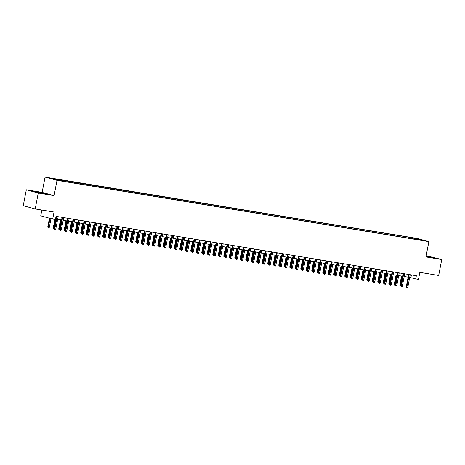 <?xml version="1.0" encoding="UTF-8"?>
<svg xmlns="http://www.w3.org/2000/svg" width="465" height="465" viewBox="0 0 465 465"><rect width="100%" height="100%" fill="white"/><g stroke="black" fill="none" stroke-linecap="round" stroke-linejoin="round"><path stroke-width="0.7" d="M60.619 180.844L57.544 180.17L60.619 180.844M41.85 210.052L40.74 215.824L52.685 219.067L55.434 219.521L56.05 216.335L416.355 275.733L415.745 278.919L418.494 279.372L419.843 272.362L438.681 275.466L441.75 259.54L426.173 255.698M26.319 189.784L23.25 205.71L35.195 208.954L38.264 193.027L54.08 195.631L57.021 180.339L45.076 177.095L42.135 192.388L26.319 189.784L38.264 193.027M57.021 180.339L428.881 241.637L416.936 238.4L45.076 177.095M422.243 240.242L425.219 240.893L422.203 240.44M412.426 238.795L412.205 237.993L409.944 237.377L50.795 178.415L64.013 181.356L416.936 239.539M412.205 237.993L418.256 238.987L423.162 240.324L417.111 239.324M52.685 219.067L54.033 212.057L35.195 208.954M428.881 241.637L425.934 256.93L441.75 259.54M409.706 277.407L415.745 278.919M55.533 219.021L56.067 219.108M57.648 219.37L61.572 220.015M63.153 220.276L67.07 220.922M68.651 221.183L72.569 221.828M74.156 222.09L78.073 222.735M79.654 222.997L83.572 223.642M85.153 223.903L89.071 224.549M90.658 224.81L94.575 225.455M96.156 225.717L100.074 226.362M101.661 226.624L105.578 227.269M107.159 227.53L111.077 228.176M112.658 228.437L116.576 229.082M118.162 229.344L122.08 229.989M123.661 230.251L127.579 230.896M129.16 231.157L133.077 231.803M134.664 232.064L138.582 232.709M140.163 232.971L144.08 233.616M145.667 233.878L149.585 234.523M151.166 234.784L155.083 235.43M156.664 235.691L160.582 236.336M162.169 236.598L166.086 237.243M167.667 237.505L171.585 238.15M173.166 238.411L177.089 239.056M178.67 239.318L182.588 239.963M184.169 240.225L188.087 240.87M189.674 241.132L193.591 241.777M195.172 242.038L199.09 242.684M200.671 242.945L204.588 243.59M206.175 243.852L210.093 244.497M211.674 244.759L215.591 245.404M217.178 245.665L221.096 246.311M222.677 246.572L226.595 247.217M228.176 247.479L232.093 248.124M233.68 248.386L237.598 249.037M239.179 249.292L243.096 249.943M244.677 250.199L248.601 250.85M250.182 251.106L254.099 251.757M255.68 252.013L259.598 252.664M261.185 252.919L265.102 253.57M266.683 253.826L270.601 254.477M272.182 254.733L276.1 255.384M277.686 255.64L281.604 256.291M283.185 256.546L287.103 257.197M288.689 257.453L292.607 258.104M294.188 258.36L298.106 259.011M299.687 259.267L303.604 259.918M305.191 260.179L309.109 260.824M310.69 261.086L314.607 261.731M316.188 261.993L320.112 262.638M321.693 262.899L325.61 263.545M327.191 263.806L331.109 264.451M332.696 264.713L336.614 265.358M338.195 265.62L342.112 266.265M343.693 266.526L347.611 267.172M349.198 267.433L353.115 268.078M354.696 268.34L358.614 268.985M360.201 269.247L364.118 269.892M365.699 270.153L369.617 270.799M371.198 271.06L375.116 271.705M376.702 271.967L380.62 272.612M382.201 272.874L386.119 273.519M387.7 273.78L391.617 274.426M393.204 274.687L397.122 275.332M398.703 275.594L402.62 276.239M404.207 276.501L408.125 277.146M411.415 274.92L410.897 277.605M409.752 238.353L409.944 237.377M56.846 179.414L56.997 179.961M417.989 239.469L418.256 238.987M426.016 256.523L435.734 258.104L426.12 255.971M54.08 195.631L42.135 192.388M35.933 192.196L46.547 193.946L35.846 191.603L32.335 191.22L35.933 192.196M408.642 274.46L406.259 286.824L406.84 286.981L409.235 274.559M407.828 287.143L407.323 287.905L406.77 287.812L406.84 286.981L407.828 287.143L410.223 274.722M406.77 287.812L406.259 286.824M400.807 286.138L399.993 285.969L399.801 285.074L400.382 285.231L402.132 276.158M400.313 286.062L400.382 285.231L400.877 285.312M399.801 285.074L401.539 276.059M431.113 257.5L426.074 256.227M426.091 256.105L434.792 257.999M41.926 193.347L43.565 193.504L39.386 192.51L35.27 191.911L36.95 192.394M33.253 191.47L45.605 193.841M403.138 273.554L400.76 285.917L401.342 286.074L403.73 273.653M402.33 286.237L401.818 286.998L401.272 286.905L401.342 286.074L402.33 286.237L404.724 273.815M401.272 286.905L400.76 285.917M397.639 272.647L395.256 285.01L395.837 285.167L398.232 272.746M396.825 285.33L396.32 286.091L395.767 285.998L395.837 285.167L396.825 285.33L399.22 272.909M395.767 285.998L395.256 285.01M392.135 271.74L389.757 284.103L390.338 284.26L392.727 271.839M391.327 284.423L390.821 285.185L390.269 285.092L390.338 284.26L391.327 284.423L393.721 272.002M390.269 285.092L389.757 284.103M386.636 270.833L384.253 283.197L384.834 283.354L387.229 270.932M385.828 283.516L385.316 284.278L384.77 284.185L384.834 283.354L385.828 283.516L388.217 271.095M384.77 284.185L384.253 283.197M395.302 285.231L394.489 285.062L394.303 284.167L394.884 284.324L396.628 275.251M394.814 285.155L394.884 284.324L395.372 284.406M394.303 284.167L396.035 275.152M389.804 284.324L388.99 284.156L388.798 283.261L389.379 283.418L391.129 274.344M389.31 284.249L389.379 283.418L389.873 283.499M388.798 283.261L390.536 274.245M384.299 283.418L383.491 283.249L383.3 282.354L383.881 282.511L385.63 273.437M383.811 283.342L383.881 282.511L384.375 282.592M383.3 282.354L385.037 273.339M378.801 282.511L377.987 282.342L377.801 281.447L378.382 281.604L380.126 272.531M378.312 282.429L378.382 281.604L378.87 281.685M377.801 281.447L379.533 272.432M381.137 269.927L378.754 282.29L379.335 282.447L381.73 270.026M380.324 282.61L379.818 283.371L379.266 283.278L379.335 282.447L380.324 282.61L382.718 270.188M379.266 283.278L378.754 282.29M373.302 281.604L372.488 281.435L372.296 280.54L372.878 280.697L374.627 271.624M372.808 281.523L372.878 280.697L373.372 280.779M372.296 280.54L374.034 271.525M375.633 269.02L373.255 281.383L373.837 281.54L376.226 269.119M374.825 281.703L374.313 282.464L373.767 282.371L373.837 281.54L374.825 281.703L377.22 269.281M373.767 282.371L373.255 281.383M367.798 280.697L366.984 280.529L366.798 279.634L367.379 279.791L369.123 270.717M367.309 280.616L367.379 279.791L367.867 279.872M366.798 279.634L368.53 270.618M370.134 268.113L367.751 280.476L368.332 280.633L370.727 268.212M369.326 280.796L368.815 281.558L368.263 281.465L368.332 280.633L369.326 280.796L371.715 268.375M368.263 281.465L367.751 280.476M362.299 279.791L361.485 279.622L361.293 278.727L361.875 278.884L363.624 269.81M361.811 279.709L361.875 278.884L362.369 278.965M361.293 278.727L363.031 269.712M364.636 267.206L362.252 279.57L362.834 279.727L365.228 267.305M363.822 279.889L363.316 280.651L362.764 280.558L362.834 279.727L363.822 279.889L366.217 267.468M362.764 280.558L362.252 279.57M356.8 278.884L355.987 278.715L355.795 277.82L356.376 277.977L358.126 268.904M356.306 278.802L356.376 277.977L356.87 278.058M355.795 277.82L357.533 268.805M359.131 266.3L356.748 278.663L357.329 278.82L359.724 266.399M358.323 278.983L357.812 279.744L357.265 279.651L357.329 278.82L358.323 278.983L360.712 266.561M357.265 279.651L356.748 278.663M351.296 277.977L350.482 277.808L350.296 276.913L350.877 277.07L352.621 267.997M350.808 277.896L350.877 277.07L351.366 277.152M350.296 276.913L352.028 267.898M353.632 265.393L351.249 277.756L351.831 277.913L354.225 265.492M352.819 278.076L352.313 278.837L351.761 278.744L351.831 277.913L352.819 278.076L355.214 265.655M351.761 278.744L351.249 277.756M345.797 277.07L344.983 276.902L344.792 276.007L345.373 276.163L347.123 267.09M345.303 276.989L345.373 276.163L345.867 276.245M344.792 276.007L346.53 266.991M348.128 264.486L345.751 276.849L346.332 277.006L348.721 264.585M347.32 277.169L346.814 277.931L346.262 277.838L346.332 277.006L347.32 277.169L349.715 264.748M346.262 277.838L345.751 276.849M340.293 276.163L339.479 275.995L339.293 275.1L339.874 275.257L341.618 266.183M339.805 276.082L339.874 275.257L340.363 275.338M339.293 275.1L341.025 266.085M342.629 263.579L340.246 275.943L340.828 276.1L343.222 263.678M341.822 276.262L341.31 277.024L340.764 276.931L340.828 276.1L341.822 276.262L344.21 263.841M340.764 276.931L340.246 275.943M334.794 275.257L333.98 275.088L333.789 274.193L334.37 274.35L336.119 265.277M334.306 275.175L334.37 274.35L334.864 274.431M333.789 274.193L335.527 265.178M329.296 274.35L328.482 274.181L328.29 273.286L328.871 273.443L330.621 264.37M328.801 274.269L328.871 273.443L329.365 273.525M328.29 273.286L330.028 264.271M323.791 273.443L322.977 273.275L322.791 272.38L323.373 272.537L325.116 263.463M323.303 273.362L323.373 272.537L323.861 272.618M322.791 272.38L324.524 263.364M337.131 262.673L334.748 275.036L335.329 275.193L337.724 262.766M336.317 275.356L335.811 276.117L335.259 276.024L335.329 275.193L336.317 275.356L338.712 262.934M335.259 276.024L334.748 275.036M331.626 261.766L329.249 274.129L329.83 274.286L332.219 261.859M330.818 274.449L330.307 275.21L329.761 275.117L329.83 274.286L330.818 274.449L333.213 262.028M329.761 275.117L329.249 274.129M326.128 260.859L323.745 273.222L324.326 273.379L326.721 260.952M325.32 273.542L324.808 274.304L324.256 274.211L324.326 273.379L325.32 273.542L327.709 261.121M324.256 274.211L323.745 273.222M318.293 272.537L317.479 272.368L317.287 271.473L317.868 271.63L319.618 262.556M317.804 272.455L317.868 271.63L318.362 271.711M317.287 271.473L319.025 262.458M320.623 259.952L318.246 272.316L318.827 272.473L321.216 260.045M319.815 272.635L319.31 273.397L318.757 273.304L318.827 272.473L319.815 272.635L322.21 260.214M318.757 273.304L318.246 272.316M312.788 271.63L311.98 271.461L311.788 270.566L312.37 270.723L314.119 261.65M312.3 271.548L312.37 270.723L312.864 270.804M311.788 270.566L313.526 261.551M315.125 259.046L312.742 271.409L313.323 271.566L315.718 259.139M314.317 271.729L313.805 272.49L313.259 272.397L313.323 271.566L314.317 271.729L316.706 259.307M313.259 272.397L312.742 271.409M307.289 270.723L306.476 270.554L306.29 269.659L306.871 269.816L308.615 260.743M306.801 270.642L306.871 269.816L307.359 269.898M306.29 269.659L308.022 260.644M309.626 258.139L307.243 270.502L307.824 270.659L310.219 258.232M308.812 270.822L308.307 271.583L307.754 271.49L307.824 270.659L308.812 270.822L311.207 258.401M307.754 271.49L307.243 270.502M301.791 269.816L300.977 269.648L300.785 268.753L301.367 268.91L303.116 259.836M301.297 269.735L301.367 268.91L301.861 268.991M300.785 268.753L302.523 259.737M304.122 257.232L301.744 269.595L302.326 269.752L304.715 257.325M303.314 269.915L302.802 270.677L302.256 270.584L302.326 269.752L303.314 269.915L305.708 257.494M302.256 270.584L301.744 269.595M296.286 268.91L295.473 268.741L295.287 267.846L295.868 268.003L297.612 258.929M295.798 268.828L295.868 268.003L296.356 268.084M295.287 267.846L297.019 258.831M298.623 256.325L296.24 268.689L296.821 268.846L299.216 256.418M297.815 269.008L297.304 269.77L296.751 269.677L296.821 268.846L297.815 269.008L300.204 256.587M296.751 269.677L296.24 268.689M290.788 268.003L289.974 267.834L289.782 266.933L290.363 267.096L292.113 258.023M290.3 267.921L290.363 267.096L290.858 267.177M289.782 266.933L291.52 257.924M293.124 255.419L290.741 267.782L291.322 267.939L293.717 255.512M292.311 268.102L291.805 268.863L291.253 268.77L291.322 267.939L292.311 268.102L294.705 255.68M291.253 268.77L290.741 267.782M285.289 267.096L284.475 266.927L284.284 266.026L284.865 266.189L286.614 257.116M284.795 267.015L284.865 266.189L285.359 266.271M284.284 266.026L286.022 257.017M287.62 254.512L285.237 266.875L285.818 267.032L288.213 254.605M286.812 267.195L286.3 267.956L285.754 267.863L285.818 267.032L286.812 267.195L289.201 254.768M285.754 267.863L285.237 266.875M279.785 266.189L278.971 266.021L278.785 265.12L279.366 265.283L281.11 256.209M279.296 266.108L279.366 265.283L279.854 265.364M278.785 265.12L280.517 256.11M282.121 253.605L279.738 265.968L280.319 266.125L282.714 253.698M281.308 266.288L280.802 267.044L280.25 266.957L280.319 266.125L281.308 266.288L283.702 253.861M280.25 266.957L279.738 265.968M276.617 252.698L274.24 265.062L274.821 265.219L277.21 252.791M275.809 265.381L275.303 266.137L274.751 266.05L274.821 265.219L275.809 265.381L278.204 252.954M274.751 266.05L274.24 265.062M271.118 251.792L268.735 264.155L269.316 264.312L271.711 251.885M270.31 264.475L269.799 265.23L269.252 265.143L269.316 264.312L270.31 264.475L272.699 252.047M269.252 265.143L268.735 264.155M274.286 265.283L273.472 265.114L273.281 264.213L273.862 264.376L275.611 255.302M273.792 265.201L273.862 264.376L274.356 264.457M273.281 264.213L275.018 255.204M268.782 264.376L267.974 264.207L267.782 263.306L268.363 263.469L270.107 254.396M268.293 264.294L268.363 263.469L268.851 263.55M267.782 263.306L269.514 254.297M263.283 263.469L262.469 263.3L262.277 262.4L262.859 262.562L264.608 253.489M262.795 263.388L262.859 262.562L263.353 262.644M262.277 262.4L264.015 253.39M265.62 250.885L263.237 263.248L263.818 263.405L266.213 250.978M264.806 263.568L264.3 264.323L263.748 264.236L263.818 263.405L264.806 263.568L267.201 251.141M263.748 264.236L263.237 263.248M257.784 262.562L256.971 262.394L256.779 261.493L257.36 261.656L259.11 252.582M257.29 262.481L257.36 261.656L257.854 261.737M256.779 261.493L258.517 252.483M260.115 249.978L257.738 262.341L258.319 262.498L260.708 250.071M259.307 262.661L258.796 263.417L258.249 263.33L258.319 262.498L259.307 262.661L261.702 250.234M258.249 263.33L257.738 262.341M252.28 261.656L251.466 261.487L251.28 260.586L251.861 260.749L253.605 251.675M251.792 261.574L251.861 260.749L252.35 260.83M251.28 260.586L253.012 251.577M254.617 249.071L252.233 261.435L252.815 261.592L255.209 249.164M253.809 261.754L253.297 262.51L252.745 262.423L252.815 261.592L253.809 261.754L256.198 249.327M252.745 262.423L252.233 261.435M246.781 260.749L245.968 260.58L245.776 259.679L246.357 259.842L248.107 250.769M246.293 260.667L246.357 259.842L246.851 259.923M245.776 259.679L247.514 250.67M249.118 248.165L246.735 260.528L247.316 260.685L249.705 248.258M248.304 260.848L247.799 261.603L247.246 261.516L247.316 260.685L248.304 260.848L250.699 248.42M247.246 261.516L246.735 260.528M241.277 259.842L240.469 259.673L240.277 258.773L240.858 258.935L242.608 249.862M240.789 259.761L240.858 258.935L241.352 259.017M240.277 258.773L242.015 249.763M243.614 247.258L241.23 259.621L241.812 259.778L244.206 247.351M242.806 259.941L242.294 260.696L241.748 260.609L241.812 259.778L242.806 259.941L245.195 247.514M241.748 260.609L241.23 259.621M238.115 246.351L235.732 258.714L236.313 258.871L238.708 246.444M237.301 259.034L236.795 259.79L236.243 259.703L236.313 258.871L237.301 259.034L239.696 246.607M236.243 259.703L235.732 258.714M232.61 245.444L230.233 257.808L230.814 257.965L233.203 245.537M231.803 258.127L231.291 258.883L230.745 258.796L230.814 257.965L231.803 258.127L234.197 245.7M230.745 258.796L230.233 257.808M235.778 258.935L234.965 258.767L234.779 257.866L235.36 258.029L237.104 248.955M235.29 258.854L235.36 258.029L235.848 258.104M234.779 257.866L236.511 248.856M230.28 258.029L229.466 257.86L229.274 256.959L229.855 257.122L231.605 248.048M229.786 257.947L229.855 257.122L230.349 257.197M229.274 256.959L231.012 247.95M224.775 257.122L223.961 256.953L223.775 256.052L224.357 256.215L226.1 247.142M224.287 257.04L224.357 256.215L224.845 256.291M223.775 256.052L225.508 247.043M227.112 244.538L224.729 256.901L225.31 257.058L227.705 244.631M226.304 257.221L225.792 257.976L225.24 257.889L225.31 257.058L226.304 257.221L228.693 244.793M225.24 257.889L224.729 256.901M219.277 256.215L218.463 256.046L218.271 255.145L218.852 255.308L220.602 246.235M218.788 256.134L218.852 255.308L219.346 255.384M218.271 255.145L220.009 246.136M221.613 243.625L219.23 255.994L219.811 256.151L222.206 243.724M220.799 256.314L220.294 257.069L219.742 256.982L219.811 256.151L220.799 256.314L223.194 243.887M219.742 256.982L219.23 255.994M213.778 255.308L212.964 255.14L212.772 254.239L213.354 254.402L215.103 245.328M213.284 255.227L213.354 254.402L213.848 254.477M212.772 254.239L214.51 245.229M216.109 242.718L213.731 255.087L214.307 255.244L216.702 242.817M215.301 255.407L214.789 256.163L214.243 256.076L214.307 255.244L215.301 255.407L217.696 242.98M214.243 256.076L213.731 255.087M208.274 254.402L207.46 254.233L207.274 253.332L207.855 253.495L209.599 244.421M207.785 254.32L207.855 253.495L208.343 253.57M207.274 253.332L209.006 244.323M210.61 241.812L208.227 254.181L208.808 254.338L211.203 241.91M209.796 254.5L209.291 255.256L208.739 255.169L208.808 254.338L209.796 254.5L212.191 242.073M208.739 255.169L208.227 254.181M202.775 253.495L201.961 253.326L201.769 252.425L202.351 252.582L204.1 243.515M202.281 253.413L202.351 252.582L202.845 252.664M201.769 252.425L203.507 243.416M205.106 240.905L202.728 253.274L203.31 253.431L205.699 241.004M204.298 253.594L203.792 254.349L203.24 254.262L203.31 253.431L204.298 253.594L206.693 241.166M203.24 254.262L202.728 253.274M197.27 252.588L196.463 252.419L196.271 251.519L196.852 251.675L198.596 242.602M196.782 252.507L196.852 251.675L197.34 251.757M196.271 251.519L198.009 242.509M199.607 239.998L197.224 252.367L197.805 252.524L200.2 240.097M198.799 252.687L198.288 253.442L197.741 253.355L197.805 252.524L198.799 252.687L201.188 240.26M197.741 253.355L197.224 252.367M191.772 251.681L190.958 251.513L190.772 250.612L191.347 250.769L193.097 241.695M191.284 251.6L191.347 250.769L191.842 250.85M190.772 250.612L192.504 241.602M194.108 239.091L191.725 251.46L192.307 251.617L194.701 239.19M193.295 251.78L192.789 252.536L192.237 252.449L192.307 251.617L193.295 251.78L195.689 239.353M192.237 252.449L191.725 251.46M186.273 250.775L185.459 250.606L185.268 249.705L185.849 249.862L187.598 240.789M185.779 250.693L185.849 249.862L186.343 249.943M185.268 249.705L187.006 240.696M188.604 238.185L186.227 250.554L186.808 250.711L189.197 238.283M187.796 250.873L187.285 251.629L186.738 251.542L186.808 250.711L187.796 250.873L190.191 238.446M186.738 251.542L186.227 250.554M180.769 249.868L179.955 249.699L179.769 248.798L180.35 248.955L182.094 239.882M180.281 249.786L180.35 248.955L180.839 249.037M179.769 248.798L181.501 239.789M183.105 237.278L180.722 249.647L181.304 249.804L183.698 237.377M182.297 249.967L181.786 250.722L181.234 250.635L181.304 249.804L182.297 249.967L184.686 237.539M181.234 250.635L180.722 249.647M175.27 248.961L174.456 248.792L174.265 247.892L174.846 248.048L176.595 238.975M174.782 248.88L174.846 248.048L175.34 248.13M174.265 247.892L176.003 238.882M177.607 236.371L175.224 248.74L175.805 248.897L178.194 236.47M176.793 249.06L176.287 249.815L175.735 249.728L175.805 248.897L176.793 249.06L179.188 236.633M175.735 249.728L175.224 248.74M169.772 248.054L168.958 247.886L168.766 246.985L169.347 247.142L171.097 238.068M169.277 247.973L169.347 247.142L169.841 247.223M168.766 246.985L170.504 237.975M172.102 235.464L169.719 247.833L170.3 247.99L172.695 235.563M171.294 248.153L170.783 248.909L170.237 248.822L170.3 247.99L171.294 248.153L173.683 235.726M170.237 248.822L169.719 247.833M164.267 247.148L163.453 246.979L163.267 246.078L163.849 246.235L165.592 237.162M163.779 247.066L163.849 246.235L164.337 246.316M163.267 246.078L164.999 237.069M166.604 234.558L164.221 246.927L164.802 247.084L167.197 234.656M165.79 247.246L165.284 248.002L164.732 247.915L164.802 247.084L165.79 247.246L168.185 234.819M164.732 247.915L164.221 246.927M158.768 246.241L157.955 246.072L157.763 245.171L158.344 245.328L160.094 236.255M158.274 246.159L158.344 245.328L158.838 245.41M157.763 245.171L159.501 236.162M161.099 233.651L158.722 246.02L159.303 246.177L161.692 233.75M160.291 246.34L159.786 247.095L159.233 247.008L159.303 246.177L160.291 246.34L162.686 233.912M159.233 247.008L158.722 246.02M153.264 245.334L152.45 245.165L152.264 244.265L152.845 244.421L154.589 235.348M152.776 245.253L152.845 244.421L153.334 244.503M152.264 244.265L153.996 235.255M155.601 232.744L153.218 245.113L153.799 245.27L156.194 232.843M154.793 245.433L154.281 246.188L153.729 246.101L153.799 245.27L154.793 245.433L157.182 233.006M153.729 246.101L153.218 245.113M147.765 244.427L146.952 244.259L146.76 243.358L147.341 243.515L149.091 234.441M147.277 244.346L147.341 243.515L147.835 243.596M146.76 243.358L148.498 234.348M150.102 231.837L147.719 244.206L148.3 244.363L150.695 231.936M149.288 244.526L148.783 245.282L148.23 245.195L148.3 244.363L149.288 244.526L151.683 232.099M148.23 245.195L147.719 244.206M142.267 243.52L141.453 243.352L141.261 242.451L141.842 242.608L143.592 233.535M141.773 243.439L141.842 242.608L142.337 242.689M141.261 242.451L142.999 233.442M144.598 230.931L142.22 243.3L142.802 243.457L145.19 231.029M143.79 243.619L143.278 244.375L142.732 244.288L142.802 243.457L143.79 243.619L146.184 231.192M142.732 244.288L142.22 243.3M136.762 242.614L135.949 242.445L135.763 241.544L136.344 241.701L138.088 232.628M136.274 242.532L136.344 241.701L136.832 241.783M135.763 241.544L137.495 232.535M139.099 230.024L136.716 242.393L137.297 242.55L139.692 230.123M138.285 242.713L137.78 243.468L137.227 243.381L137.297 242.55L138.285 242.713L140.68 230.285M137.227 243.381L136.716 242.393M131.264 241.707L130.45 241.538L130.258 240.638L130.839 240.794L132.589 231.721M130.77 241.626L130.839 240.794L131.333 240.876M130.258 240.638L131.996 231.628M133.595 229.117L131.217 241.486L131.798 241.643L134.187 229.216M132.787 241.806L132.281 242.561L131.729 242.474L131.798 241.643L132.787 241.806L135.181 229.379M131.729 242.474L131.217 241.486M125.759 240.8L124.951 240.632L124.76 239.731L125.341 239.888L127.085 230.814M125.271 240.719L125.341 239.888L125.835 239.969M124.76 239.731L126.497 230.721M128.096 228.21L125.713 240.579L126.294 240.736L128.689 228.309M127.288 240.899L126.776 241.655L126.23 241.568L126.294 240.736L127.288 240.899L129.677 228.472M126.23 241.568L125.713 240.579M120.261 239.894L119.447 239.725L119.261 238.824L119.842 238.981L121.586 229.908M119.772 239.812L119.842 238.981L120.33 239.062M119.261 238.824L120.993 229.815M122.597 227.304L120.214 239.673L120.795 239.83L123.19 227.402M121.784 239.992L121.278 240.748L120.726 240.661L120.795 239.83L121.784 239.992L124.178 227.565M120.726 240.661L120.214 239.673M114.762 238.987L113.948 238.818L113.756 237.917L114.338 238.074L116.087 229.001M114.268 238.905L114.338 238.074L114.832 238.156M113.756 237.917L115.494 228.908M117.093 226.397L114.716 238.766L115.297 238.923L117.686 226.496M116.285 239.086L115.773 239.841L115.227 239.754L115.297 238.923L116.285 239.086L118.68 226.658M115.227 239.754L114.716 238.766M111.594 225.49L109.211 237.859L109.792 238.016L112.187 225.589M110.786 238.179L110.275 238.934L109.723 238.847L109.792 238.016L110.786 238.179L113.175 225.752M109.723 238.847L109.211 237.859M106.096 224.583L103.712 236.952L104.294 237.109L106.688 224.682M105.282 237.272L104.776 238.028L104.224 237.941L104.294 237.109L105.282 237.272L107.677 224.845M104.224 237.941L103.712 236.952M100.591 223.677L98.208 236.046L98.789 236.203L101.184 223.775M99.783 236.365L99.272 237.121L98.725 237.034L98.789 236.203L99.783 236.365L102.172 223.938M98.725 237.034L98.208 236.046M95.093 222.77L92.709 235.139L93.291 235.296L95.685 222.869M94.279 235.459L93.773 236.214L93.221 236.127L93.291 235.296L94.279 235.459L96.674 223.031M93.221 236.127L92.709 235.139M89.588 221.863L87.211 234.232L87.792 234.389L90.181 221.962M88.78 234.552L88.274 235.307L87.722 235.22L87.792 234.389L88.78 234.552L91.175 222.125M87.722 235.22L87.211 234.232M109.258 238.08L108.444 237.911L108.258 237.011L108.839 237.167L110.583 228.094M108.769 237.999L108.839 237.167L109.327 237.249M108.258 237.011L109.99 228.001M103.759 237.173L102.945 237.005L102.753 236.104L103.335 236.261L105.084 227.187M103.271 237.092L103.335 236.261L103.829 236.342M102.753 236.104L104.491 227.094M98.26 236.267L97.447 236.098L97.255 235.197L97.836 235.354L99.586 226.281M97.766 236.185L97.836 235.354L98.33 235.435M97.255 235.197L98.993 226.188M92.756 235.36L91.942 235.191L91.756 234.29L92.337 234.447L94.081 225.374M92.268 235.278L92.337 234.447L92.826 234.529M91.756 234.29L93.488 225.281M87.257 234.453L86.444 234.284L86.252 233.383L86.833 233.54L88.583 224.467M86.763 234.372L86.833 233.54L87.327 233.622M86.252 233.383L87.99 224.374M81.753 233.546L80.939 233.378L80.753 232.477L81.334 232.634L83.078 223.56M81.265 233.465L81.334 232.634L81.823 232.715M80.753 232.477L82.485 223.467M84.089 220.956L81.706 233.325L82.288 233.482L84.682 221.055M83.282 233.645L82.77 234.401L82.224 234.314L82.288 233.482L83.282 233.645L85.67 221.218M82.224 234.314L81.706 233.325M76.254 232.64L75.44 232.471L75.249 231.57L75.83 231.727L77.579 222.654M75.766 232.558L75.83 231.727L76.324 231.808M75.249 231.57L76.987 222.555M78.591 220.05L76.208 232.419L76.789 232.576L79.184 220.148M77.777 232.738L77.271 233.494L76.719 233.407L76.789 232.576L77.777 232.738L80.172 220.311M76.719 233.407L76.208 232.419M70.756 231.733L69.942 231.564L69.75 230.663L70.331 230.82L72.081 221.747M70.261 231.651L70.331 230.82L70.825 230.902M69.75 230.663L71.488 221.648M73.086 219.143L70.709 231.512L71.29 231.669L73.679 219.242M72.278 231.832L71.767 232.587L71.221 232.5L71.29 231.669L72.278 231.832L74.673 219.404M71.221 232.5L70.709 231.512M65.251 230.826L64.437 230.657L64.251 229.756L64.833 229.913L66.576 220.84M64.763 230.745L64.833 229.913L65.321 229.995M64.251 229.756L65.984 220.741M67.588 218.236L65.205 230.605L65.786 230.762L68.181 218.335M66.78 230.925L66.268 231.68L65.716 231.593L65.786 230.762L66.78 230.925L69.169 218.498M65.716 231.593L65.205 230.605M59.753 229.919L58.939 229.751L58.747 228.85L59.328 229.007L61.078 219.933M59.264 229.838L59.328 229.007L59.822 229.088M58.747 228.85L60.485 219.835M62.083 217.329L59.706 229.698L60.287 229.855L62.676 217.428M61.275 230.018L60.77 230.774L60.218 230.687L60.287 229.855L61.275 230.018L63.67 217.591M60.218 230.687L59.706 229.698M54.248 229.013L53.44 228.844L53.248 227.943L53.83 228.1L55.579 219.027M53.76 228.931L53.83 228.1L54.324 228.181M53.248 227.943L54.887 219.434M56.585 216.423L54.202 228.792L54.783 228.949L57.178 216.521M55.777 229.111L55.265 229.867L54.719 229.78L54.783 228.949L55.777 229.111L58.166 216.684M54.719 229.78L54.202 228.792M49.319 227.356L48.808 228.117L48.261 228.024L47.75 227.036L49.319 227.356L51.005 218.614M48.261 228.024L50.034 218.347M47.75 227.036L49.453 218.19"/></g></svg>
